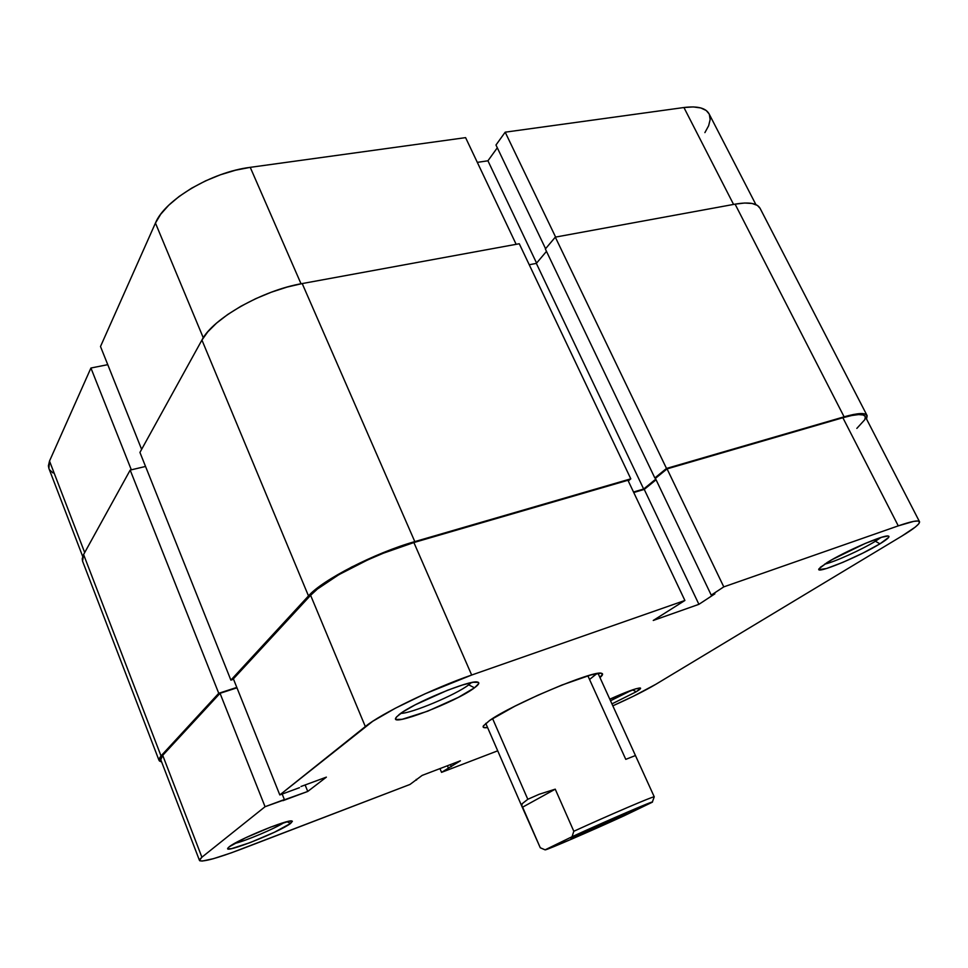 <?xml version="1.0" encoding="UTF-8"?>
<svg xmlns="http://www.w3.org/2000/svg" width="968" height="968" viewBox="0 0 968 968"><rect width="100%" height="100%" fill="white"/><g stroke="black" fill="none" stroke-linecap="round" stroke-linejoin="round"><path stroke-width="1.45" d="M875.387 541.245L880.953 537.494L875.387 541.245L874.6 539.696L875.387 541.245C861.895 549.618 834.077 562.154 824.615 564.15C834.077 562.154 861.895 549.618 875.387 541.245L879.948 543.822L875.387 541.245M826.999 562.626C843.963 551.857 883.808 534.566 888.249 536.03C890.342 536.538 887.583 539.14 879.948 543.822L888.612 537.446L888.963 536.405L887.958 536.006L882.005 537.179L865.186 543.459L831.984 559.686L820.416 567.236L819.001 569.632L826.539 568.506L842.922 562.323L862.827 553.127L879.948 543.822C859.257 556.66 814.403 575.077 819.037 568.748L826.999 562.626M636.242 691.757L632.576 689.845L636.242 691.757L640.598 688.236L635.686 688.841L609.804 699.174C626.054 691.89 636.194 688.163 640.223 687.982C641.276 688.236 639.945 689.506 636.242 691.757L611.945 703.893L636.242 691.757M468.706 684.848L471.319 682.634L468.706 684.848L468.076 683.396L468.706 684.848C456.134 694.685 411.013 713.658 400.752 713.368C411.013 713.658 456.134 694.685 468.706 684.848L474.489 687.8L468.706 684.848M399.167 714.541C412.671 703.276 470.496 679.391 477.563 682.065C479.922 682.597 478.906 684.509 474.489 687.8L478.724 683.602L478.507 682.44L473.352 682.259L462.51 684.981L447.567 690.245L415.296 704.789L403.233 711.698L396.614 716.84L395.67 718.51L396.323 719.478L402.216 719.272L427.699 711.178L458.372 697.359L474.489 687.8C456.448 701.836 388.362 727.888 396.045 717.59L399.167 714.541M290.594 823.429L286.952 821.699L290.594 823.429L292.397 821.275L289.323 821.179L270.665 827.108L245.485 837.84L229.21 846.806C237.402 839.813 288.053 819.013 291.925 821.009L290.594 823.429C280.006 831.815 222.809 854.393 227.903 848.077L227.867 848.803L231.449 848.67L250.18 842.596L274.404 832.262L290.594 823.429M589.536 679.475L596.941 673.546L589.536 679.475L587.866 675.797L589.536 679.475M489.675 720.446C511.866 704.486 594.122 669.868 601.418 673.268C603.354 673.668 602.87 675.095 599.966 677.564L602.544 673.946L600.898 673.208L590.867 674.95L561.972 685.017L537.918 695.23L514.698 706.289L489.675 720.446L483.274 726.097L483.54 727.44L487.606 727.585C483.819 728.093 482.439 727.5 483.443 725.794L489.675 720.446M723.786 586.874L667.061 468.887L842.862 417.728L898.268 525.866L723.786 586.874L898.268 525.866L913.744 521.365L917.93 520.99L919.576 521.873L918.656 523.942L915.28 527.088L901.97 536.006L655.796 684.315L633.653 696.113L612.829 705.829C630.882 697.746 645.208 690.583 655.796 684.315L901.97 536.006C914.215 528.589 920.06 523.809 919.503 521.691L865.186 416.409L863.262 414.994L858.725 414.57L851.852 415.49L842.862 417.728L667.061 468.887L655.409 478.386L667.061 468.887L723.786 586.874L711.238 595.126L723.786 586.874M279.8 794.934L365.323 726.569L310.607 595.296L233.385 678.858L279.8 794.934L372.74 721.269L395.331 708.237L425.061 693.814L471.67 675.035L684.896 600.475L653.255 620.464L698.908 604.322L714.892 593.832L711.238 595.126L655.409 478.386L711.238 595.126L714.892 593.832L698.908 604.322L644.24 489.409L633.75 492.518L644.24 489.409L656.074 479.777L644.24 489.409L698.908 604.322L653.255 620.464L684.896 600.475L471.67 675.035L413.88 542.54L383.437 553.176L367.755 559.891L338.897 574.653L317.431 589.028L310.607 595.296L233.385 678.858L279.8 794.934L299.499 787.674L279.8 794.934M199.468 860.419L160.761 759.674L162.721 755.342L201.901 857.212L265.063 806.719L220.038 693.306L236.966 687.812L220.038 693.306L162.721 755.342L201.901 857.212L199.468 860.419C202.264 862.379 216.372 858.555 241.794 848.948L409.96 784.467L422.145 775.404L460.405 760.8L441.553 772.355L497.709 750.817L441.553 772.355L460.405 760.8L422.145 775.404L409.96 784.467L231.243 852.869L213.42 858.689L202.239 861.06L199.783 860.782L199.662 859.487L201.901 857.212L265.063 806.719L307.751 791.449L326.373 777.135L301 786.488L326.373 777.135L307.751 791.449L305.126 784.963L307.751 791.449L282.946 800.669L284.374 799.556L282.172 794.062L284.374 799.556L265.063 806.719L220.038 693.306L162.721 755.342L160.785 759.711M856.837 428.401L864.86 419.604L865.307 416.7M627.942 480.261L413.88 542.54L627.942 480.261L684.896 600.475L627.942 480.261M229.21 846.806L227.916 848.065L229.21 846.806M441.553 772.355L439.956 768.604L441.553 772.355M416.518 780.075L416.228 779.385L416.518 780.075M451.342 766.753L450.435 764.611L451.342 766.753M448.317 767.902L447.41 765.773L448.317 767.902M632.177 689.978L610.53 700.771L632.177 689.978M284.386 822.401C275.178 828.475 245.219 841.144 234.329 843.551C245.219 841.144 275.178 828.475 284.386 822.401M471.67 675.035L413.88 542.54C375.269 553.454 324.111 579.747 310.607 595.296L365.323 726.569C380.436 713.936 433.18 688.284 471.67 675.035M865.186 416.409C863.48 413.566 856.039 414.001 842.862 417.728L898.268 525.866C911.299 521.365 918.378 519.973 919.503 521.691M844.108 416.821C857.636 412.997 865.271 412.537 867.025 415.466L866.541 419.047L867.159 415.78L865.065 414.014L860.419 413.578L853.352 414.51L844.108 416.821L666.504 468.451L555.305 237.136L735.087 204.151L844.108 416.821L666.504 468.451L654.84 477.974L545.347 248.994L555.305 237.136L666.504 468.451L654.84 477.974L656.522 477.49L654.84 477.974L545.347 248.994L555.305 237.136L735.087 204.151L844.108 416.821M760.049 208.277C757.17 203.171 748.857 201.792 735.087 204.151L744.586 203.026L752.124 203.474L757.412 205.434L760.074 208.314L867.025 415.466M655.772 479.148L643.659 489.021L536.345 263.381L546.484 251.365L536.345 263.381L529.242 264.748L536.345 263.381L643.659 489.021L633.508 492.034L643.659 489.021L655.772 479.148M519.271 243.742L630.797 478.833L628.268 480.951L630.797 478.833L414.812 541.608L302.21 283.563L519.271 243.742L630.797 478.833L414.812 541.608L302.21 283.563C262.304 290.339 212.682 318.569 201.925 340.058L308.489 595.925C322.32 579.941 375.052 552.837 414.812 541.608L383.461 552.559L351.771 566.958L325.321 582.3L308.489 595.925L201.925 340.058L139.936 452.419L230.88 680.117L308.489 595.925L230.88 680.117L233.554 679.258L230.88 680.117L139.936 452.419L201.925 340.058L207.805 331.794L216.505 323.155L227.71 314.503L240.971 306.215L255.721 298.676L271.306 292.203L287.024 287.097L302.21 283.563L519.271 243.742M82.595 561.234L82.207 558.863L83.599 554.543L130.184 470.097L145.551 466.455L130.184 470.097L218.744 693.294L236.809 687.425L218.744 693.294L130.184 470.097L83.599 554.543L161.015 755.911L218.744 693.294L161.015 755.911L83.599 554.543L82.558 561.162L159.018 760.364L161.015 755.911L159.03 758.936L159.466 761.017L161.644 761.973L159.018 760.364M82.716 556.491L48.896 468.451L49.513 461.058L90.919 368.021L107.763 364.67L90.919 368.021L131.333 469.831L90.919 368.021L49.513 461.058L84.7 552.546L49.513 461.058L48.4 465.826L48.92 468.548M465.596 137.637L250.24 167.343L301.024 283.781L250.24 167.343L235.551 170.211L220.438 174.772L205.567 180.871L191.591 188.203L179.116 196.468L168.674 205.289L160.688 214.279L155.449 223.063L100.503 346.508L141.63 449.37L100.503 346.508L155.449 223.063L203.28 337.796L155.449 223.063C164.669 199.904 211.46 172.086 250.24 167.343L465.596 137.637L516.15 244.311L465.596 137.637M704.898 132.616L708.636 125.743L710.149 119.596L709.35 114.442M709.096 113.897L706.204 110.497L700.784 107.944L693.269 106.928L683.928 107.521L505.187 132.18L495.979 145.006L545.577 248.716L495.979 145.006L505.187 132.18L555.62 237.075L505.187 132.18L683.928 107.521L733.575 204.429L683.928 107.521C697.42 105.851 705.805 107.956 709.072 113.849L755.911 204.623M497.31 147.789L487.933 160.797L477.321 162.37L487.933 160.797L536.587 263.09L487.933 160.797L497.31 147.789M49.598 469.831L52.986 472.928M584.503 832.904L584.551 831.73L584.503 832.904L626.611 813.58L613.434 818.892L626.538 813.568L584.503 832.904L570.89 838.349L613.434 818.892L586.753 830.725L571.096 838.203L584.503 832.904M635.795 756.31L654.247 796.821L652.335 802.061L654.247 796.821C654.465 795.708 609.368 814.983 573.818 831.27L572.04 836.727C607.287 820.525 656.667 799.314 652.275 802.206L623.791 815.939L571.749 839.075L545.081 849.856L572.04 836.727L646.576 804.093L652.275 802.218L623.791 815.939C591.968 830.532 547.114 849.94 545.226 849.868L540.277 847.774L521.776 806.114L522.163 803.73L527.802 799.29L492.567 718.558L527.802 799.29L539.176 794.268L555.245 789.174L573.818 831.27C609.368 814.983 654.465 795.708 654.247 796.821L598.055 673.377M587.866 675.797L625.776 759.36L635.008 755.705M540.277 847.774L522.611 807.167L555.245 789.174L573.818 831.27L572.04 836.727L545.081 849.856L540.277 847.774M527.802 799.29L539.176 794.268L555.245 789.174L522.611 807.167L521.619 805.594L522.163 803.73L527.802 799.29M485.767 723.362L521.764 806.09"/></g></svg>
